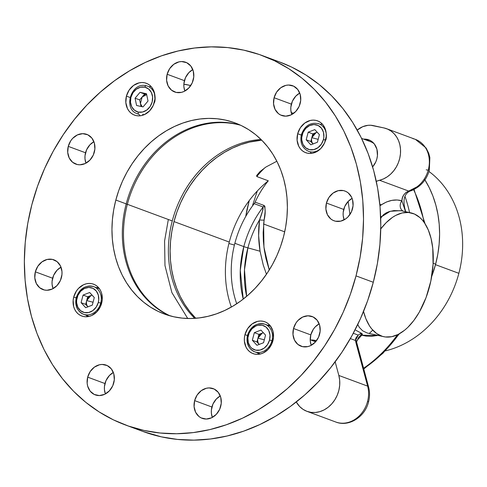 <?xml version="1.0" encoding="UTF-8"?>
<svg xmlns="http://www.w3.org/2000/svg" width="487" height="487" viewBox="0 0 487 487"><rect width="100%" height="100%" fill="white"/><g stroke="black" fill="none" stroke-linecap="round" stroke-linejoin="round"><path stroke-width="0.73" d="M127.35 204.309A101.88 85.59 110.3 0 1 240.724 125.287A101.88 85.59 -69.7 0 0 127.35 204.309L126.17 203.98L127.35 204.309A101.88 85.59 -69.7 0 0 170.127 315.868A101.88 85.59 110.3 0 1 127.35 204.309L172.264 220.946L127.35 204.309M261.014 139.452A101.88 85.59 -69.7 0 0 172.264 220.946A101.88 85.59 110.3 0 1 261.014 139.452M194.757 318.34A101.88 85.59 110.3 0 1 172.264 220.946A101.88 85.59 -69.7 0 0 194.757 318.34M322.272 124.027A16.978 14.263 -69.7 0 0 320.257 124.404M297.679 133.718A16.978 14.263 110.3 0 1 317.548 120.861A16.978 14.263 110.3 0 1 325.62 139.854A16.978 14.263 110.3 0 1 305.751 152.711A16.978 14.263 110.3 0 1 297.679 133.718L301.276 135.051L297.679 133.718L297.094 140.226L298.732 146.21L300.309 148.712L302.33 150.757L304.704 152.267L307.352 153.18L310.158 153.46L313.025 153.107L315.838 152.121L320.878 148.444L324.512 142.989L326.193 136.597L326.205 133.347L324.573 127.363L322.991 124.861L320.97 122.815L318.595 121.306L315.947 120.392L313.141 120.112L310.274 120.466L304.813 123.028L300.388 127.679L297.679 133.718M98.307 287.342A16.978 14.263 -69.7 0 0 96.487 287.671M73.714 297.033A16.978 14.263 110.3 0 1 93.583 284.183A16.978 14.263 110.3 0 1 101.661 303.17A16.978 14.263 110.3 0 1 81.786 316.026A16.978 14.263 110.3 0 1 73.714 297.033L76.161 297.941L73.714 297.033L73.141 300.29L73.677 306.658L74.767 309.525L76.349 312.027L78.364 314.072L80.745 315.582L83.387 316.495L86.193 316.781L89.06 316.422L91.873 315.436L96.913 311.759L100.553 306.311L102.227 299.913L101.692 293.545L100.608 290.678L99.025 288.176L97.004 286.131L94.63 284.627L91.988 283.714L89.176 283.428L86.315 283.787L83.496 284.767L78.456 288.444L76.422 290.995L73.714 297.033M293.527 328.506A15.846 13.313 110.3 0 1 312.076 316.501A15.846 13.313 110.3 0 1 319.612 334.228A15.846 13.313 110.3 0 1 301.063 346.227A15.846 13.313 110.3 0 1 293.527 328.506L310.803 334.904L293.527 328.506L292.985 334.575L294.507 340.157L297.867 344.406L302.555 346.665L307.851 346.598L310.475 345.679L315.18 342.245L318.577 337.156L320.142 331.19L319.642 325.243L317.153 320.233L313.05 316.921L307.961 315.801L302.658 317.055L297.953 320.489L296.053 322.869L293.527 328.506M319.18 323.837A15.846 13.313 -69.7 0 0 310.803 334.904L313.33 329.267L315.229 326.887L319.18 323.837M144.389 95.215A16.978 14.263 110.3 0 1 145.193 94.161L144.389 95.215M151.859 89.109A16.978 14.263 110.3 0 1 152.766 88.774L151.859 89.109M323.112 126.699A16.978 14.263 110.3 0 1 324.025 126.364L323.112 126.699M326.442 203.042A15.846 13.313 110.3 0 1 344.985 191.044A15.846 13.313 110.3 0 1 352.521 208.771A15.846 13.313 110.3 0 1 333.979 220.769A15.846 13.313 110.3 0 1 326.442 203.042L343.719 209.44L326.442 203.042L325.9 209.118L327.422 214.7L330.783 218.943L332.998 220.355L335.47 221.208L340.766 221.135L345.867 218.748L348.095 216.788L351.492 211.699L353.057 205.727L352.558 199.786L351.541 197.113L348.181 192.87L345.965 191.458L343.493 190.606L338.197 190.679L333.096 193.065L328.969 197.405L326.442 203.042M352.095 198.373A15.846 13.313 -69.7 0 0 343.719 209.44A15.846 13.313 -69.7 0 0 344.145 219.838L343.171 215.516L343.183 212.484L344.747 206.512L348.144 201.423L352.095 198.373M167.151 74.261A15.846 13.313 110.3 0 1 185.699 62.257A15.846 13.313 110.3 0 1 193.236 79.984A15.846 13.313 110.3 0 1 174.687 91.982A15.846 13.313 110.3 0 1 167.151 74.261L184.427 80.659L167.151 74.261L166.609 80.331L168.137 85.913L171.497 90.162L176.178 92.42L181.474 92.353L184.104 91.434L188.804 88.001L192.201 82.912L193.765 76.946L193.266 71.005L190.776 65.989L186.673 62.677L181.584 61.557L178.912 61.892L173.81 64.278L169.683 68.624L167.151 74.261M192.803 69.592A15.846 13.313 -69.7 0 0 184.427 80.659A15.846 13.313 -69.7 0 0 184.859 91.051L183.885 86.729L183.897 83.697L185.462 77.725L188.853 72.642L192.803 69.592M356.015 275.879A196.973 165.477 110.3 0 1 125.518 425.011A196.973 165.477 110.3 0 1 31.85 204.723A196.973 165.477 110.3 0 1 262.353 55.591A196.973 165.477 110.3 0 1 356.015 275.879L373.292 282.277L356.015 275.879L350.348 294.343L343.171 312.289L334.557 329.541L324.592 345.934L313.366 361.311L300.99 375.52L287.58 388.431L273.274 399.912L258.195 409.853L242.508 418.169L226.345 424.767L209.873 429.589L193.248 432.59L176.629 433.734L160.18 433.016L144.049 430.447L128.404 426.046L113.386 419.855L99.147 411.929L85.822 402.359L73.537 391.225L62.409 378.636L52.547 364.714L44.049 349.599L36.994 333.425L31.454 316.361L27.473 298.561L25.099 280.195L24.35 261.452L25.233 242.502L27.741 223.533L31.85 204.723L37.523 186.259L44.701 168.313L53.308 151.055L63.28 134.668L74.505 119.291L86.881 105.076L100.292 92.171L114.597 80.69L129.67 70.743L145.363 62.433L161.526 55.835L177.992 51.013L194.617 48.012L211.236 46.868L227.691 47.58L243.817 50.155L259.468 54.556L274.479 60.747L288.718 68.667L302.05 78.243L314.334 89.377L325.462 101.966L335.318 115.888L343.816 131.003L350.871 147.177L356.417 164.241L360.392 182.041L362.772 200.407L363.521 219.15L362.632 238.1L360.124 257.069L356.015 275.879M125.518 425.011L142.794 431.409A196.973 165.477 -69.7 0 0 373.292 282.277A196.973 165.477 -69.7 0 0 279.629 61.989A196.973 165.477 -69.7 0 0 270.888 59.073M194.636 400.618A15.846 13.313 110.3 0 1 213.178 388.62A15.846 13.313 110.3 0 1 220.714 406.341A15.846 13.313 110.3 0 1 202.172 418.339A15.846 13.313 110.3 0 1 194.636 400.618L211.912 407.016L194.636 400.618L194.094 406.688L195.616 412.276L198.976 416.519L201.192 417.925L206.281 419.045L211.583 417.791L216.289 414.358L219.686 409.275L221.25 403.303L220.751 397.362L218.255 392.352L214.158 389.034L209.069 387.914L206.391 388.249L201.289 390.635L197.162 394.981L194.636 400.618M220.288 395.949A15.846 13.313 -69.7 0 0 211.912 407.016A15.846 13.313 -69.7 0 0 212.338 417.408L211.364 413.086L211.376 410.054L212.941 404.088L216.338 398.999L220.288 395.949M87.69 377.145A15.846 13.313 110.3 0 1 106.239 365.147A15.846 13.313 110.3 0 1 113.775 382.867A15.846 13.313 110.3 0 1 95.227 394.866A15.846 13.313 110.3 0 1 87.69 377.145L104.967 383.543L87.69 377.145L87.149 383.214L87.66 386.124L90.15 391.134L94.253 394.452L99.342 395.572L104.644 394.318L109.344 390.884L112.74 385.795L114.305 379.83L113.806 373.888L111.316 368.872L107.213 365.56L102.124 364.44L99.451 364.775L94.35 367.161L90.223 371.508L87.69 377.145M113.343 372.476A15.846 13.313 -69.7 0 0 104.967 383.543A15.846 13.313 -69.7 0 0 105.399 393.934L104.425 389.612L104.437 386.581L106.002 380.615L109.392 375.526L113.343 372.476M35.344 271.831A15.846 13.313 110.3 0 1 53.893 259.833A15.846 13.313 110.3 0 1 61.429 277.56A15.846 13.313 110.3 0 1 42.88 289.558A15.846 13.313 110.3 0 1 35.344 271.831L52.62 278.229L35.344 271.831L34.802 277.907L36.33 283.489L39.691 287.732L44.372 289.996L46.995 290.258L52.298 289.004L57.003 285.577L60.394 280.488L61.959 274.516L61.971 271.484L60.449 265.902L57.089 261.653L52.401 259.394L47.105 259.461L42.004 261.854L37.876 266.194L35.344 271.831M60.997 267.162A15.846 13.313 -69.7 0 0 52.62 278.229A15.846 13.313 -69.7 0 0 53.053 288.627L52.079 284.305L52.091 281.273L53.655 275.301L57.052 270.212L60.997 267.162M68.259 146.374A15.846 13.313 110.3 0 1 86.808 134.375A15.846 13.313 110.3 0 1 94.344 152.096A15.846 13.313 110.3 0 1 75.795 164.095A15.846 13.313 110.3 0 1 68.259 146.374L85.535 152.772L68.259 146.374L67.717 152.443L69.239 158.032L72.6 162.274L77.287 164.533L79.911 164.801L85.207 163.547L89.912 160.113L93.309 155.03L94.874 149.059L94.375 143.117L91.885 138.107L87.782 134.789L82.693 133.669L77.39 134.923L72.685 138.357L70.785 140.737L68.259 146.374M93.912 141.705A15.846 13.313 -69.7 0 0 85.535 152.772A15.846 13.313 -69.7 0 0 85.962 163.163L84.994 158.847L85 155.81L86.57 149.844L89.961 144.755L93.912 141.705M274.096 97.735A15.846 13.313 110.3 0 1 292.638 85.736A15.846 13.313 110.3 0 1 300.175 103.457A15.846 13.313 110.3 0 1 281.632 115.456A15.846 13.313 110.3 0 1 274.096 97.735L291.372 104.133L274.096 97.735L273.554 103.804L275.076 109.392L278.436 113.635L280.652 115.042L285.741 116.162L291.043 114.908L295.749 111.474L299.146 106.385L300.71 100.419L300.211 94.478L297.715 89.468L293.618 86.15L288.529 85.03L285.851 85.365L280.749 87.751L276.622 92.098L274.096 97.735M299.748 93.066A15.846 13.313 -69.7 0 0 291.372 104.133A15.846 13.313 -69.7 0 0 291.798 114.524L290.824 110.202L290.836 107.17L292.401 101.205L295.798 96.116L299.748 93.066M240.164 125.025A101.88 85.59 -69.7 0 0 126.2 203.883L115.833 200.041A101.88 85.59 110.3 0 1 235.057 122.907A101.88 85.59 110.3 0 1 283.507 236.846A101.88 85.59 110.3 0 1 164.277 313.987A101.88 85.59 110.3 0 1 115.833 200.041L126.2 203.883A101.88 85.59 -69.7 0 0 169.537 315.704M269.561 324.932A16.978 14.263 -69.7 0 0 267.747 325.261M244.967 334.63A16.978 14.263 110.3 0 1 264.843 321.773A16.978 14.263 110.3 0 1 272.915 340.76A16.978 14.263 110.3 0 1 253.045 353.617A16.978 14.263 110.3 0 1 244.967 334.63L247.42 335.537L244.967 334.63L244.401 337.887L244.389 341.131L246.02 347.115L247.603 349.617L249.624 351.663L251.998 353.172L254.64 354.086L257.453 354.372L260.32 354.012L263.132 353.026L268.173 349.349L271.807 343.901L273.487 337.503L272.951 331.136L270.279 325.766L268.264 323.721L265.884 322.217L263.242 321.304L260.435 321.018L257.568 321.377L252.102 323.934L247.682 328.585L244.967 334.63M151.013 86.436A16.978 14.263 -69.7 0 0 148.998 86.814M126.419 96.128A16.978 14.263 110.3 0 1 146.295 83.271A16.978 14.263 110.3 0 1 154.367 102.264A16.978 14.263 110.3 0 1 134.497 115.121A16.978 14.263 110.3 0 1 126.419 96.128L130.023 97.461L126.419 96.128L125.841 102.635L127.472 108.619L129.055 111.121L131.076 113.167L133.45 114.676L136.092 115.589L138.905 115.869L141.766 115.51L144.578 114.53L149.625 110.853L153.259 105.399L154.939 99.007L154.403 92.64L153.314 89.772L151.731 87.27L149.716 85.225L147.336 83.715L144.694 82.802L141.887 82.522L139.02 82.875L133.554 85.438L129.128 90.089L126.419 96.128M138.856 114.195A16.978 14.263 -69.7 0 0 140.14 115.796M257.526 352.862A16.978 14.263 -69.7 0 0 258.688 354.293M314.249 152.754L313.78 151.907A16.978 14.263 110.3 0 0 314.249 152.754M312.051 142.849L312.088 142.411A16.978 14.263 110.3 0 0 312.051 142.849M142.989 115.163L142.521 114.317A16.978 14.263 110.3 0 0 142.989 115.163M142.673 431.366L161.325 436.845L177.451 439.42L193.905 440.132L210.524 438.988L227.149 435.987L243.622 431.165L259.784 424.567L275.472 416.257L290.544 406.31L304.856 394.829L318.261 381.924L330.636 367.709L341.868 352.332L351.833 335.945L360.447 318.687L367.624 300.741L373.292 282.277L377.401 263.467L379.909 244.498L380.791 225.548L380.043 206.805L377.668 188.439L373.693 170.639L368.148 153.575L361.092 137.401L352.594 122.286L342.738 108.364L331.61 95.775L319.326 84.641L305.994 75.071L291.756 67.145L279.52 61.946M311.23 345.295L310.262 340.973L310.803 334.904A15.846 13.313 -69.7 0 0 311.23 345.295M86.266 315.272A16.978 14.263 -69.7 0 0 87.429 316.702M310.116 151.786A16.978 14.263 -69.7 0 0 311.394 153.387M283.507 236.846L285.632 227.119L286.928 217.305L287.385 207.505L286.995 197.807L285.766 188.311L283.708 179.106L280.841 170.273L277.194 161.909L272.799 154.093L267.698 146.891L261.945 140.378L255.59 134.619L248.693 129.67L241.333 125.573L233.565 122.371L225.469 120.094L217.129 118.761L208.619 118.39L200.023 118.986L191.421 120.539L182.905 123.028L174.547 126.443L166.426 130.741L158.634 135.885L151.232 141.827L144.298 148.505L137.894 155.852L132.087 163.809L126.93 172.282L122.474 181.207L118.767 190.49L115.833 200.041L113.708 209.769L112.412 219.582L111.949 229.383L112.339 239.08L113.568 248.577L115.626 257.787L118.493 266.614L122.14 274.978L126.541 282.795L131.636 289.996L137.395 296.51L143.75 302.269L150.641 307.218L158.007 311.315L165.775 314.517L173.865 316.793L182.205 318.127L190.715 318.498L199.311 317.901L207.912 316.349L216.435 313.859L224.793 310.444L232.908 306.146L240.706 301.003L248.108 295.061L255.042 288.389L261.44 281.036L267.247 273.085L272.403 264.605L276.86 255.681L280.573 246.398L283.507 236.846M315.266 152.37A15.846 13.313 110.3 0 1 314.87 151.707M323.812 127.564A15.846 13.313 110.3 0 1 324.549 127.314M374.296 143.915A15.846 13.313 -69.7 0 0 370.71 141.76L361.573 138.375M144.012 114.78A15.846 13.313 110.3 0 1 143.61 114.116M146.003 94.697A15.846 13.313 110.3 0 1 146.264 94.393M152.553 89.973A15.846 13.313 110.3 0 1 153.289 89.724M146.66 94.484L140.031 92.329L135.069 98.197L139.678 99.908L141.035 106.47L140.433 103.548L142.155 106.714L140.433 103.548L142.161 96.974L146.69 94.636M154.641 102.361A14.713 12.364 -69.7 0 0 148.225 86.43A14.713 12.364 -69.7 0 0 146.191 85.755A1.814 0.974 102.4 0 0 146.118 85.736A1.814 0.974 102.4 0 0 144.816 87.161A12.905 10.842 110.3 0 1 152.163 101.953A12.905 10.842 110.3 0 1 138.278 112.077A1.814 0.974 102.4 0 0 138.74 114.171A1.814 0.974 -77.6 0 1 138.278 112.077A12.905 10.842 110.3 0 1 130.924 97.29A12.905 10.842 110.3 0 1 144.816 87.161A1.814 0.974 -77.6 0 1 146.118 85.736A1.814 0.974 -77.6 0 1 146.191 85.755M136.707 113.495A14.713 12.364 -69.7 0 0 138.74 114.171M140.031 92.329L146.508 93.754L148.018 101.04L143.056 106.909L136.579 105.49L135.069 98.197L136.579 105.49L143.056 106.909L148.018 101.04L146.508 93.754L140.031 92.329L144.639 94.04L142.161 96.974L139.678 99.908L135.069 98.197L140.031 92.329M138.278 112.077L142.588 112.022L146.745 110.08L150.106 106.543L152.163 101.953L152.608 97.01L151.366 92.463L148.626 89.005L144.816 87.161L140.5 87.222L136.348 89.164L132.988 92.7L130.924 97.29L130.486 102.233L131.727 106.781L134.461 110.239L138.278 112.077M313.111 144C311.656 142.295 311.217 140.189 311.802 137.687L318.175 139.343L311.802 137.687L316.1 132.604L317.25 132.294M325.9 139.958A14.713 12.364 -69.7 0 0 318.547 123.649M301.611 134.893L302.183 134.881A12.905 10.842 110.3 0 1 316.069 124.757A12.905 10.842 110.3 0 1 323.423 139.544L324.829 139.897M325.553 140.116L323.423 139.544A12.905 10.842 110.3 0 1 309.531 149.673A12.905 10.842 110.3 0 1 302.183 134.881L301.35 134.765C299.791 142.691 302.214 148.225 308.612 151.354M308.904 151.457A14.713 12.364 -69.7 0 0 320.178 149.077M317.159 132.196L314.663 133.395L313.415 134.564L311.802 137.687L312.8 133.888L316.1 132.604L312.8 133.888L310.803 141.486L306.195 139.781L308.192 132.184L312.8 133.888L308.192 132.184L314.797 129.615L319.405 134.643L317.414 142.241L310.809 144.809L317.414 142.241L319.405 134.643L314.797 129.615L308.192 132.184L306.195 139.781L310.809 144.809L306.195 139.781L310.803 141.486L313.05 143.939M323.423 139.544L323.855 137.066L323.447 132.227L321.42 128.148L318.078 125.451L313.938 124.538L309.622 125.561L305.787 128.355L303.024 132.494L301.751 137.358L301.739 139.824L302.981 144.371L305.72 147.829L309.531 149.673L313.847 149.612L317.999 147.671L321.359 144.134L323.423 139.544M259.248 344.486C257.793 342.775 257.361 340.669 257.94 338.173L264.313 339.823L257.94 338.173L262.237 333.09L263.388 332.773M247.755 335.379A14.713 12.364 110.3 0 1 264.977 324.232A14.713 12.364 110.3 0 1 271.971 340.693A14.713 12.364 110.3 0 1 254.75 351.833A14.713 12.364 110.3 0 1 247.755 335.379L248.321 335.36A12.905 10.842 110.3 0 1 262.213 325.237A12.905 10.842 110.3 0 1 269.561 340.023L271.971 340.693A14.713 12.364 -69.7 0 0 264.685 324.135M255.042 351.937A14.713 12.364 -69.7 0 0 271.971 340.693L269.561 340.023A12.905 10.842 110.3 0 1 255.675 350.153A12.905 10.842 110.3 0 1 248.321 335.36L247.493 335.245C245.935 343.177 248.352 348.704 254.75 351.833L260.502 353.964M263.303 332.676L260.807 333.881L259.559 335.044L257.94 338.173L258.938 334.374L262.237 333.09L258.938 334.374L256.947 341.965L252.339 340.261L254.33 332.664L258.938 334.374L254.33 332.664L260.935 330.101L265.549 335.129L263.552 342.726L256.947 345.289L263.552 342.726L265.549 335.129L260.935 330.101L254.33 332.664L252.339 340.261L256.947 345.289L252.339 340.261L256.947 341.965L259.194 344.419M269.561 340.023L270.005 335.08L268.763 330.533L266.024 327.075L262.213 325.237L257.897 325.292L255.76 326.04L251.931 328.835L249.167 332.98L247.889 337.838L248.297 342.678L250.324 346.756L251.858 348.315L255.675 350.153L259.985 350.098L264.143 348.15L267.503 344.613L269.561 340.023M87.995 306.889C86.54 305.185 86.102 303.078 86.686 300.576L93.06 302.232L86.686 300.576L90.984 295.499L92.134 295.183M76.496 297.788A14.713 12.364 110.3 0 1 93.717 286.642A14.713 12.364 110.3 0 1 100.718 303.103A14.713 12.364 110.3 0 1 83.496 314.243A14.713 12.364 110.3 0 1 76.496 297.788L77.068 297.77A12.905 10.842 110.3 0 1 90.953 287.647A12.905 10.842 110.3 0 1 98.307 302.433L100.718 303.103A14.713 12.364 -69.7 0 0 93.431 286.539M83.788 314.346A14.713 12.364 -69.7 0 0 100.718 303.103L98.307 302.433A12.905 10.842 110.3 0 1 84.415 312.563A12.905 10.842 110.3 0 1 77.068 297.77L76.24 297.654C74.675 305.58 77.098 311.114 83.496 314.243L89.249 316.373M92.043 295.085L89.547 296.285L88.299 297.454L86.686 300.576L87.684 296.778L90.984 295.499L87.684 296.778L85.688 304.375L81.079 302.671L83.076 295.073L87.684 296.778L83.076 295.073L89.681 292.504L94.289 297.539L92.299 305.13L85.694 307.699L92.299 305.13L94.289 297.539L89.681 292.504L83.076 295.073L81.079 302.671L85.694 307.699L81.079 302.671L85.688 304.375L87.934 306.828M98.307 302.433L98.739 299.962L98.331 295.122L96.304 291.037L92.962 288.341L88.823 287.427L84.507 288.45L80.672 291.244L77.908 295.384L76.636 300.248L76.623 302.719L77.865 307.267L80.605 310.718L84.415 312.563L88.731 312.502L92.883 310.56L96.249 307.023L98.307 302.433M366.699 139.946L369.931 140.329A16.978 14.263 -69.7 0 0 365.907 139.982M363.6 139.13A16.978 14.263 110.3 0 1 368.799 139.848A16.978 14.263 110.3 0 1 376.871 158.835A16.978 14.263 110.3 0 1 372.622 166.883L375.763 161.976L376.871 158.835L377.443 155.578L376.908 149.211L374.241 143.842L372.22 141.796L369.846 140.293L367.204 139.379L363.6 139.13M316.233 341.028A16.978 14.263 -69.7 0 0 313.202 340.888M310.895 340.036A16.978 14.263 110.3 0 1 316.093 340.754A16.978 14.263 110.3 0 1 316.367 340.863L310.895 340.036M403.461 211.273A6.794 5.692 109.2 0 1 401.86 200.827L397.155 199.987L391.846 200.382L386.434 201.995L381.424 204.79L379.811 204.193L381.424 204.79L379.97 205.946L381.424 204.79C388.504 200.236 395.316 198.915 401.86 200.827A6.794 5.692 -70.8 0 0 403.175 211.139M400.576 210.646L390.227 211.291L381.826 216.587L380.706 218.432L381.826 216.587A6.794 5.619 35.4 0 1 380.633 216.398A6.794 5.619 -144.6 0 0 381.826 216.587L383.75 214.475L386.294 212.813L389.216 211.595L393.898 210.579L401.58 210.816L410.845 212.843A63.395 34.157 -77.6 0 1 429.497 286.709A63.395 34.157 -77.6 0 1 383.659 336.681A63.395 34.157 -77.6 0 1 363.539 311.467L365.871 318.723L369.554 325.949L371.745 328.95L376.725 333.607L382.374 336.353L385.394 336.98L391.694 336.706L398.177 334.423L404.63 330.198L407.777 327.404L413.792 320.549L419.27 312.204L426.095 297.502L430.812 281.145L433.089 264.319L432.754 248.254L431.086 238.551L428.317 230.028L424.536 222.955L422.302 220.039L419.867 217.567L414.467 214.037L408.502 212.484L402.177 212.953L395.688 215.431L392.449 217.403L386.118 222.723L380.755 228.92A63.395 34.157 -77.6 0 1 410.845 212.843M228.902 243.518L234.417 245.046L228.902 243.518M399.023 333.979A128.197 107.694 110.3 0 1 363.643 368.647M246.903 209.946L245.716 216.496L249.241 200.583L246.903 209.946M424.688 179.545L429.187 187.538L432.913 196.091L435.847 205.112L437.947 214.523L439.207 224.233L439.603 234.144L439.134 244.164L437.807 254.196L435.634 264.143L433.15 263.217L435.634 264.143A104.145 87.49 -69.7 0 0 424.914 179.898M291.202 112.576A104.145 87.49 110.3 0 1 293.582 113.392L291.202 112.57M252.631 205.173L257.325 190.965L252.631 205.173M458.864 273.323L435.494 264.666L458.864 273.323A99.482 83.575 110.3 0 1 385.272 350.902A99.482 83.575 -69.7 0 0 458.864 273.323A99.482 83.575 -69.7 0 0 428.968 171.473A99.482 83.575 110.3 0 1 458.864 273.323M236.737 303.754A95.093 79.886 110.3 0 1 234.862 243.287L243.817 246.605A6.794 0.426 -165.3 0 0 247.895 247.871A93.102 78.212 110.3 0 1 259.51 219.929A6.794 1.272 8.4 0 0 264.1 220.045L263.163 232.652L263.388 241.254L264.301 249.843L265.92 258.427L269.256 269.962L263.948 247.213L263.637 224.044L284.7 231.849L263.637 224.044L265.129 211.735L264.885 206.385L264.051 205.459L255.103 202.142A86.035 72.277 110.3 0 1 268.294 180.805L256.777 176.537A86.035 72.277 110.3 0 1 264.885 167.735M260.07 251.243C258.36 240.815 258.171 230.375 259.51 219.929A6.794 1.272 -171.6 0 0 264.1 220.045C265.567 213.72 265.549 208.856 264.051 205.459A6.794 5.704 110.3 0 1 263.138 206.981C262.761 210.731 261.549 215.047 259.51 219.929A93.102 78.212 -69.7 0 0 247.895 247.871L260.07 251.243L247.895 247.871L244.48 269.828L246.641 296.327A93.102 78.212 110.3 0 1 247.895 247.871A6.794 0.426 14.7 0 1 243.817 246.605A95.093 79.886 -69.7 0 0 243.25 299.085L240.268 270.34L243.817 246.605A95.093 79.886 110.3 0 1 263.138 206.981L262.956 209.763L259.51 219.929L258.646 235.598L260.07 251.243L263.272 265.117L266.462 274.248M372.744 330.095L369.243 333.51M173.993 221.585A101.88 85.59 110.3 0 1 261.732 140.171L249.588 142.082L241.065 144.572L232.707 147.987L224.592 152.285L216.794 157.429L209.392 163.37L202.458 170.048L196.054 177.396L190.247 185.346L185.09 193.826L180.64 202.75L176.927 212.034L173.993 221.585L229.274 242.063L173.993 221.585L171.868 231.313L170.572 241.126L170.115 250.927L170.499 260.624L171.728 270.121L173.786 279.331L176.653 288.158L180.306 296.522L184.701 304.338L189.796 311.54L195.762 318.267A101.88 85.59 110.3 0 1 173.993 221.585M276.86 161.24L265.981 166.992L259.961 171.619L256.655 175.527L256.777 176.537L268.294 180.805A101.88 85.59 -69.7 0 0 229.274 242.063A101.88 85.59 -69.7 0 0 231.349 307.047M412.854 138.631A27.169 22.822 110.3 0 1 415.624 139.465A27.169 22.822 110.3 0 1 428.329 169.768A6.794 0.426 14.7 0 1 429.309 170.267A6.794 0.426 -165.3 0 0 428.329 169.768A27.169 22.822 110.3 0 1 416.896 186.892A6.794 2.289 54 0 0 418.187 186.856A6.794 2.289 -126 0 1 416.896 186.892L408.696 191.074A6.794 4.219 72.2 0 0 410.261 191.001A6.794 4.219 -107.8 0 1 408.696 191.074C404.313 193.065 402.037 196.316 401.86 200.827L405.348 211.041M368.586 386.995A6.794 2.38 164.9 0 0 367.63 386.124A27.169 22.822 110.3 0 1 367.551 401.44A6.794 0.426 14.7 0 1 368.531 401.939A6.794 0.426 -165.3 0 0 367.551 401.44A27.169 22.822 -69.7 0 0 367.63 386.124L338.836 375.459A27.169 22.822 110.3 0 1 331.848 403.778A27.169 22.822 110.3 0 1 306.968 411.345A27.169 22.822 110.3 0 1 296.273 401.97L299.627 406.511L303.005 409.33L306.865 411.302L311.065 412.367L315.454 412.477L319.886 411.631L324.184 409.859L328.208 407.229L331.805 403.826L334.849 399.778L337.235 395.231L338.867 390.349L339.695 385.308L339.683 380.286L338.836 375.459L367.63 386.124L355.473 340.48L350.354 338.581L355.473 340.48A6.794 3.488 -9.1 0 1 356.581 342.044A6.794 3.488 170.9 0 0 355.473 340.48L356.076 343.268A6.794 2.38 -15.1 0 1 357.038 344.132M355.62 338.855L355.473 340.48L358.243 335.111L356.228 337.424L355.62 338.855M353.282 333.272L358.243 335.111L353.282 333.272M183.855 84.221A27.169 22.822 110.3 0 1 186.582 84.616L190.764 85.535L183.855 84.221M361.75 335.208A130.187 109.368 110.3 0 1 356.612 340.815A130.187 109.368 110.3 0 0 361.75 335.208A6.794 5.643 106.8 0 1 362.456 334.472L361.257 333.12L358.243 335.111L361.068 333.218A6.794 3.421 50.9 0 1 360.867 335.032A6.794 1.504 -139.1 0 1 361.75 335.208L366.212 336.121L371.234 336.292L378.07 335.458L361.75 335.208M357.026 344.102A6.794 2.38 164.9 0 0 356.076 343.268L367.63 386.124A6.794 2.38 -15.1 0 1 368.58 386.958L356.575 342.008L358.596 337.363L360.867 335.032L362.456 334.472L362.103 333.644L361.068 333.218A6.794 3.421 -129.1 0 1 360.867 335.032L358.809 337.12M306.968 411.345L335.756 422.01A27.169 22.822 -69.7 0 0 367.551 401.44A27.169 22.822 110.3 0 1 336.882 422.387M335.166 361.835L338.836 375.459L335.166 361.835M355.808 330.253L361.257 333.12L355.808 330.253M426.198 169.817A6.794 0.426 -165.3 0 0 428.207 170.213M386.617 128.714L415.411 139.379A27.169 22.822 -69.7 0 1 428.329 169.768A27.169 22.822 -69.7 0 1 416.896 186.892L412.824 189.4L408.696 191.074L379.519 180.269L383.458 178.918L387.208 176.848L390.665 174.109L393.727 170.791L396.308 166.98L398.323 162.798L399.724 158.366L400.46 153.807L400.509 149.266L399.882 144.864L398.585 140.737L396.662 136.999L394.172 133.773L391.177 131.143L387.774 129.189L384.06 127.965L370.698 125.25L368.026 125.317L362.712 126.699L357.227 130.078A22.639 19.017 110.3 0 1 373.31 125.603L384.06 127.965A27.169 22.822 110.3 0 1 386.617 128.714A27.169 22.822 110.3 0 1 400.284 155.365A27.169 22.822 110.3 0 1 379.519 180.269L376.293 181.365A22.639 19.017 110.3 0 1 379.519 180.269L408.696 191.074L405.781 192.675L403.693 195.007L402.426 197.789L401.86 200.827L405.598 211.693M404.916 196.255A130.187 109.368 110.3 0 1 409.543 212.557A130.187 109.368 110.3 0 0 404.916 196.255M405.695 211.711L404.63 207.626M413.585 189.65A130.187 109.368 110.3 0 1 423.976 222.157A130.187 109.368 -69.7 0 0 413.585 189.65M243.817 246.605L234.862 243.287A95.093 79.886 110.3 0 1 254.19 203.663L263.138 206.981A95.093 79.886 -69.7 0 0 243.817 246.605M263.138 206.981A6.794 5.704 -69.7 0 0 264.051 205.459L255.103 202.142A6.794 5.704 110.3 0 1 254.19 203.663L263.138 206.981M435.634 264.143L431.701 276.458A104.145 87.49 -69.7 0 0 435.634 264.143M363.552 368.306A130.187 109.368 -69.7 0 0 397.447 334.776A130.187 109.368 110.3 0 1 363.552 368.306M357.762 324.458L359.309 327.392L362.62 330.789L367.204 333.005L383.659 336.681M348.156 201.411L349.928 214.505M168.222 220.148L164.594 240.925L164.971 265.567L171.893 292.614L187.72 318.474M262.353 55.591L279.629 61.989M315.606 341.783L310.201 339.78M147.579 86.162L146.124 85.736C131.265 81.639 122.596 109.131 137.352 113.763M318.833 123.753C310.505 121.957 304.679 125.628 301.35 134.765M270.729 326.363L264.977 324.232C256.643 322.443 250.817 326.113 247.493 335.245M99.47 288.773L93.717 286.642C85.389 284.852 79.564 288.517 76.234 297.654M415.411 139.379L426.119 148.011L428.73 153.277L429.863 157.526L429.309 170.261C427.422 177.177 423.708 182.716 418.163 186.874C414.419 189.34 411.758 190.721 410.194 191.02C404.77 193.412 402.919 198.976 404.648 207.718L404.642 207.675M335.756 422.01C348.789 427.3 365.08 416.896 368.531 401.933C369.846 396.85 369.864 391.858 368.58 386.958M425.06 223.752L414.023 189.431M363.746 369.024L382.959 353.245L399.395 333.778"/></g></svg>
